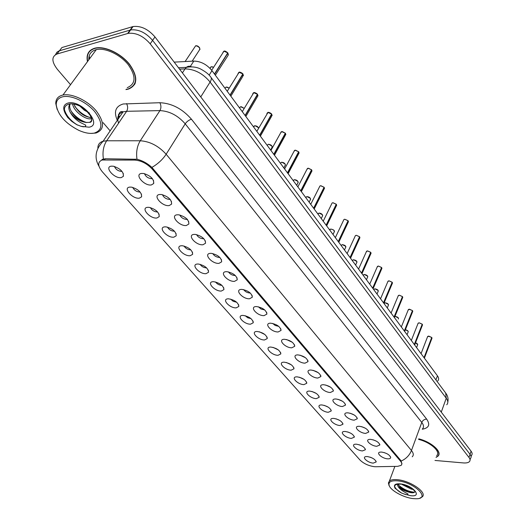 <?xml version="1.0" encoding="UTF-8"?>
<svg xmlns="http://www.w3.org/2000/svg" width="525" height="525" viewBox="0 0 525 525"><rect width="100%" height="100%" fill="white"/><g stroke="black" fill="none" stroke-linecap="round" stroke-linejoin="round"><path stroke-width="0.79" d="M370.755 439.366C375.893 440.331 378.925 442.201 379.857 444.97L376.733 446.296C371.044 446.007 364.488 439.937 369.331 439.399L370.755 439.366M359.481 426.287C364.717 427.252 367.802 429.174 368.734 432.055L365.623 433.414C359.809 433.178 353.102 426.812 358.194 426.32L359.481 426.287M347.878 412.827C353.227 413.798 356.363 415.78 357.289 418.773L354.198 420.164C348.252 419.987 341.388 413.306 346.743 412.86L347.878 412.827M335.934 398.98C341.408 399.945 344.597 401.986 345.509 405.103L342.444 406.527C336.354 406.409 329.326 399.387 334.97 399.007L335.934 398.98M323.643 384.72C329.234 385.691 332.476 387.791 333.382 391.04L330.343 392.497C324.109 392.444 316.91 385.055 322.849 384.74L323.643 384.72M310.977 370.033C316.7 370.998 320.001 373.177 320.887 376.556L317.881 378.039C311.496 378.059 304.119 370.276 310.367 370.046L310.977 370.033M297.924 354.893C303.785 355.865 307.145 358.109 308.011 361.64L305.038 363.149C298.495 363.248 290.935 355.038 297.511 354.9L297.924 354.893M299.939 355.149L305.452 357.696M284.465 339.281C290.469 340.252 293.895 342.582 294.735 346.27L291.802 347.799C285.101 347.983 277.344 339.314 284.268 339.288L284.465 339.281M286.512 339.524L292.3 342.267M270.585 323.183L270.605 323.183C276.76 324.168 280.238 326.583 281.046 330.422L278.152 331.964C271.294 332.246 263.34 323.105 270.585 323.183M272.672 323.413L275.244 325.493L278.729 326.36M256.252 306.567L256.515 306.561C262.756 307.67 266.221 310.177 266.91 314.081L264.068 315.63C257.191 316.017 248.975 306.587 256.252 306.567M258.398 306.79L261.023 309.028L264.712 309.94M241.461 289.406L241.973 289.406C248.305 290.64 251.757 293.239 252.322 297.216L249.532 298.771C242.629 299.263 234.15 289.531 241.461 289.406M243.679 289.623C245.155 291.69 247.242 292.819 249.926 293.016L250.235 292.989M226.177 271.681L226.951 271.681C233.376 273.053 236.808 275.756 237.248 279.799L234.518 281.354C227.594 281.971 218.84 271.911 226.177 271.681M228.487 271.891C229.95 274.109 232.096 275.323 234.931 275.52L235.279 275.487M210.381 253.358L211.424 253.358C217.947 254.881 221.36 257.703 221.668 261.811L218.997 263.36C212.067 264.101 203.018 253.706 210.381 253.358M212.796 253.562C214.239 255.944 216.451 257.237 219.437 257.447L219.804 257.394M194.04 234.406L195.372 234.419C201.994 236.099 205.387 239.039 205.551 243.219L202.958 244.748C196.009 245.628 186.651 234.878 194.04 234.406M196.58 234.609C197.991 237.162 200.274 238.54 203.411 238.75L203.805 238.691M177.128 214.797L178.756 214.817C185.482 216.674 188.856 219.739 188.875 223.998L186.362 225.501C179.406 226.518 169.719 215.401 177.128 214.797M179.812 215.001C181.191 217.731 183.533 219.201 186.841 219.417L187.477 219.273M159.62 194.493L161.556 194.526C168.387 196.573 171.741 199.762 171.603 204.1L169.181 205.577C162.218 206.752 152.197 195.234 159.62 194.493M162.461 194.696C163.807 197.61 166.215 199.178 169.68 199.402L170.212 199.283M141.481 173.453L143.725 173.499C150.682 175.75 154.009 179.084 153.713 183.501L151.384 184.938C144.428 186.277 134.039 174.346 141.481 173.453M144.493 173.657C145.799 176.774 148.273 178.448 151.915 178.677L152.316 178.585M381.721 452.077C386.754 453.049 389.74 454.867 390.679 457.538C390.541 458.528 389.498 458.955 387.535 458.824C381.97 458.489 375.565 452.694 380.166 452.117L381.721 452.077M356.488 444.189C361.541 445.18 364.521 447.018 365.42 449.722L362.44 450.936C356.954 450.634 350.47 444.747 355.09 444.222L356.488 444.189M345.266 431.471C350.418 432.456 353.443 434.352 354.342 437.154L351.383 438.401C345.778 438.152 339.143 431.983 343.993 431.498L345.266 431.471M333.723 418.392C338.986 419.377 342.064 421.332 342.95 424.239L340.01 425.519C334.294 425.322 327.495 418.858 332.594 418.418L333.723 418.392M321.851 404.939C327.226 405.93 330.356 407.938 331.236 410.963L328.322 412.269C322.475 412.132 315.512 405.346 320.873 404.959L321.851 404.939M309.638 391.099C315.131 392.09 318.314 394.157 319.18 397.307L316.299 398.639C310.321 398.56 303.188 391.44 308.818 391.112L309.638 391.099M297.065 376.845C302.682 377.842 305.918 379.975 306.777 383.257L303.923 384.615C297.806 384.602 290.496 377.114 296.415 376.858L297.065 376.845M284.117 362.171C289.866 363.169 293.16 365.374 294 368.799L291.178 370.171C284.918 370.237 277.423 362.348 283.644 362.184L284.117 362.171M270.782 347.051C276.662 348.055 280.015 350.339 280.836 353.902L278.053 355.3C271.648 355.438 263.957 347.13 270.493 347.058L270.782 347.051M257.027 331.472C263.058 332.476 266.47 334.838 267.264 338.559L264.528 339.97C257.965 340.193 250.077 331.433 256.948 331.472L257.027 331.472M242.845 315.4L242.977 315.394C249.126 316.47 252.558 318.918 253.273 322.744L250.582 324.161C243.948 324.489 235.83 315.368 242.845 315.4M245.155 315.676L247.741 317.763L250.989 318.623M228.218 298.817L228.572 298.817C234.813 300.005 238.238 302.551 238.842 306.442L236.198 307.86C229.55 308.287 221.169 298.882 228.218 298.817M230.587 299.092L233.225 301.33L236.67 302.243M213.117 281.702L213.708 281.695C220.041 283.021 223.453 285.659 223.939 289.616L221.353 291.04C214.692 291.578 206.043 281.866 213.117 281.702M215.558 281.964C217.074 284.038 219.148 285.16 221.767 285.351L221.885 285.338M197.518 264.022L198.358 264.022C204.789 265.486 208.189 268.229 208.55 272.252L206.03 273.669C199.356 274.326 190.424 264.298 197.518 264.022M200.051 264.285C201.561 266.51 203.7 267.711 206.463 267.901L206.607 267.888M181.401 245.759L182.497 245.759C189.033 247.373 192.419 250.228 192.649 254.323L190.194 255.721C183.514 256.508 174.287 246.146 181.401 245.759M184.045 246.015C185.542 248.397 187.74 249.683 190.647 249.874L190.818 249.861M164.738 226.872L166.097 226.879C172.745 228.651 176.111 231.623 176.21 235.797L173.827 237.175C167.147 238.094 157.605 227.384 164.738 226.872M167.501 227.128C168.984 229.681 171.248 231.052 174.307 231.249L174.49 231.223M147.499 207.336L149.133 207.349C155.892 209.298 159.246 212.395 159.206 216.641L156.909 218C150.222 219.056 140.352 207.979 147.499 207.336M150.406 207.592C151.863 210.322 154.199 211.785 157.408 211.982L157.598 211.956M129.655 187.11L131.578 187.143C138.449 189.276 141.789 192.504 141.606 196.829L139.394 198.148C132.707 199.362 122.496 187.898 129.655 187.11M111.175 166.169L113.387 166.208C120.382 168.545 123.716 171.918 123.375 176.321L121.262 177.601C114.588 178.973 104.009 167.101 111.175 166.169M367.408 456.566C372.363 457.551 375.296 459.349 376.195 461.947L373.196 463.129C367.828 462.788 361.489 457.157 365.892 456.599L367.408 456.566M375.756 466.738L374.246 466.673C368.419 465.8 363.661 463.575 359.973 459.998L102.362 171.826C97.591 165.9 97.512 161.963 102.126 160.013L134.82 160.092C141.297 160.604 147.138 163.636 152.335 169.194L400.516 461.173C401.999 462.978 402.189 464.389 401.08 465.399L397.635 466.351L375.756 466.738M174.195 62.121L193.804 61.09C200.786 61.241 206.843 64.424 211.982 70.658L437.437 375.815C438.907 377.888 439.018 379.588 437.771 380.907M370.23 457.19L372.166 457.99M114.417 166.438C115.815 169.542 118.282 171.202 121.813 171.412M132.72 187.379C134.151 190.286 136.553 191.842 139.919 192.052M259.291 331.761L264.863 334.497M273.013 347.36L278.309 349.899M286.335 362.493L291.342 364.836M299.289 377.186L303.982 379.339M311.883 391.46L316.24 393.415M324.142 405.333L328.132 407.092M336.079 418.819L339.668 420.374M347.721 431.944L350.858 433.276M359.087 444.727L361.699 445.817M384.123 452.557L386.945 453.698M312.985 370.302L318.196 372.658M325.658 385.009L330.553 387.174M337.975 399.295L342.536 401.271M349.965 413.168L354.158 414.953M361.64 426.661L365.426 428.242M373.012 439.779L376.359 441.151M436.052 457.387L437.935 456.199C442.706 452.189 431.708 442.076 418.792 438.828M128.507 89.079C137.793 85.076 138.154 76.834 129.59 64.358C120.934 53.379 104.692 45.728 95.11 48.103L94.461 48.274C88.41 50.308 86.08 54.764 87.465 61.635M134.571 84.053L135.109 83.573M134.649 84.512L134.092 84.879M470.052 459.775L470.479 458.476C471.437 457.4 471.286 456.015 470.033 454.315L152.591 40.373C145.76 32.53 138.436 29.052 130.62 29.945L59.01 50.912L56.89 52.211L55.525 54.62M101.955 159.515L105.295 158.76L136.992 159.278C142.268 160.506 147.243 163.216 151.902 167.409L400.792 460.438L401.966 463.739M125.934 89.578L127.883 89.243M434.976 460.451L463.286 462.919C466.266 463.148 468.313 462.715 469.448 461.606C470.4 460.537 470.249 459.158 468.989 457.465L150.196 43.824C143.332 35.976 135.988 32.491 128.166 33.364L56.969 54.016C51.424 56.615 51.562 61.72 57.369 69.333L70.54 84.689M103.13 122.679L110.152 130.863M90.143 50.571L89.86 51.247M89.211 55.853L89.618 58.708M471.089 456.632L471.516 455.352C472.467 454.269 472.323 452.878 471.069 451.178L154.98 36.94C148.175 29.098 140.871 25.633 133.068 26.539L61.904 47.545L59.443 50.774L130.62 29.945C138.436 29.052 145.76 32.53 152.591 40.373L470.033 454.315C471.286 456.015 471.437 457.4 470.479 458.476M424.384 358.148L431.819 338.625L431.819 337.601L424.121 357.788M428.781 336.112L431.727 337.477L424.029 357.669M414.671 344.991L422.31 325.421L422.31 324.338L414.389 344.617M419.239 322.829L422.218 324.207L414.297 344.492M404.69 331.492L412.545 311.87L412.558 310.721L404.394 331.091M409.441 309.199L412.46 310.597L404.303 330.96M394.446 317.618L402.517 297.964L402.537 296.75L394.137 317.205M399.387 295.207L402.445 296.618L394.039 317.067M420.033 498.022L422.166 496.926C427.77 492.831 410.524 480.716 397.471 479.712C393.625 479.345 390.935 479.778 389.406 481.018L388.388 483L389.288 485.868M397.576 480.848C390.79 480.388 388.021 482.029 389.255 485.776C391.191 490.862 403.823 497.648 413.044 498.586L415.964 498.75C431.458 499.144 414.415 482.219 397.576 480.848M400.733 484.194C396.48 483.932 394.426 484.851 394.557 486.951L395.036 488.257L401.336 492.929L404.033 493.986C406.58 494.95 407.892 494.95 407.971 493.986L403.922 491.728C400.568 489.733 398.482 487.673 397.655 485.546C399.184 488.191 402.537 490.284 407.708 491.833L410.13 492.522C412.768 493.021 414.304 492.798 414.737 491.84C417.204 492.923 409.421 485.179 402.833 484.509M413.168 489.385L411.337 489.142L401.658 484.306M411.068 487.869L404.368 484.91M397.655 485.546L397.576 484.234M407.708 491.833L401.349 488.427L398.002 484.181M436.669 455.615C441.164 451.854 430.658 442.326 418.583 439.405M436.117 457.196L437.758 456.113C442.483 452.143 431.557 442.109 418.766 438.913M413.313 492.726L408.962 491.781L399.597 486.852M409.218 486.826L406.219 485.52M401.336 492.929C397.76 490.855 395.502 488.65 394.564 486.314M414.494 492.22C408.673 491.715 403.252 489.267 398.232 484.87M128.323 88.882C137.524 84.912 137.878 76.755 129.399 64.404C120.829 53.543 104.757 45.97 95.274 48.326L94.638 48.49C88.751 50.453 86.422 54.758 87.642 61.399M126.105 89.329L127.719 89.04M127.247 87.668C135.896 83.948 136.231 76.289 128.257 64.706C120.212 54.521 105.144 47.434 96.265 49.652L95.707 49.796C90.877 51.332 88.587 54.659 88.823 59.784M91.015 133.409L96.009 133.022C104.626 129.655 104.646 122.2 96.068 110.663C87.465 100.485 71.859 93.128 62.941 95.038L62.383 95.163C58.006 96.364 55.794 99.12 55.755 103.438L57.153 109.43M62.554 96.83C58.373 97.972 56.26 100.597 56.221 104.718C57.757 114.818 65.31 123.375 78.875 130.384C84.768 132.996 89.88 133.908 94.211 133.12C102.933 130.102 103.11 122.942 94.73 111.635C86.323 101.699 70.967 94.638 62.554 96.83M89.381 112.973L84.315 110.197L79.833 106.07C75.836 104.213 72.338 103.53 69.326 104.016C64.595 105.282 63.282 108.518 65.389 113.722L67.666 117.436L71.82 121.4L76.709 124.655L81.172 126.335C84.368 127.214 85.89 126.814 85.732 125.134L80.555 122.588C75.922 119.917 72.411 116.373 70.022 111.956C73.966 117.738 79.183 121.222 85.66 122.423L89.237 122.384C90.937 121.859 91.757 120.691 91.691 118.873M91.645 118.663L91.015 118.788C85.28 119.903 73.612 111.202 72.575 103.917M91.324 117.587C83.783 116.753 77.956 112.258 73.841 104.094M70.022 111.956C68.434 108.728 68.434 106.05 70.015 103.917M85.66 122.423C77.707 121.177 67.266 109.791 70.166 103.904M134.873 83.416L135.365 82.904M91.652 118.689L91.245 118.611M77.569 125.101C70.626 120.855 66.235 115.657 64.378 109.515M86.625 122.568C80.581 120.573 75.416 116.767 71.138 111.136M89.946 117.528C84.059 115.559 79.019 111.838 74.832 106.365M383.919 303.371L392.214 283.677L392.254 282.397L383.591 302.932M389.058 280.836L392.155 282.26L383.493 302.8M373.104 288.73L381.636 269.01L381.688 267.652L372.757 288.271M378.446 266.07L381.583 267.514L372.658 288.127M361.981 273.683L370.762 253.929L370.827 252.499L361.62 273.19M367.546 250.898L370.722 252.354L361.515 273.046M350.542 258.202L359.579 238.435L359.658 236.919L350.162 257.683M356.331 235.298L359.553 236.768L350.05 257.532M338.776 242.274L348.075 222.502L348.173 220.894L338.376 241.723M344.8 219.253L348.068 220.743L338.258 241.572M326.668 225.881L336.236 206.102L336.361 204.409L326.235 225.297M333.007 202.735L336.243 204.251L326.123 225.14M314.193 209.002L324.05 189.23L324.194 187.432L313.74 208.386M320.893 185.732L324.076 187.274L313.622 208.222M301.35 191.612L311.496 171.859L311.666 169.956L300.864 190.956M308.418 168.223L311.548 169.785L300.74 190.792M288.107 173.69L298.561 153.963L298.764 151.948L287.595 172.994M295.575 150.189L298.64 151.778L287.464 172.823M274.457 155.216L285.233 135.516L285.462 133.389L273.906 154.468M282.338 131.598L285.331 133.206L273.774 154.291M260.374 136.152L271.484 116.504L271.74 114.247L259.79 135.358M268.695 112.435L271.609 114.063L259.652 135.174M245.844 116.484L257.303 96.889L257.591 94.5L245.214 115.638M254.625 92.662L257.453 94.31L245.077 115.447M230.836 96.173L242.655 76.643L242.983 74.117L230.167 95.261M240.109 72.26L242.839 73.92L230.022 95.064M215.335 75.193L228.158 55.237L227.896 53.064L214.613 74.215M225.12 51.201L227.752 52.867L214.463 74.012M400.516 461.173L400.792 460.438M152.335 169.194L152.834 168.394M134.82 160.092L135.457 159.108M104.646 159.718L105.295 158.76M435.934 379.903L437.437 375.815M209.153 75.134L211.982 70.658M190.378 66.36L193.804 61.09M117.298 120.343C113.61 111.753 115.566 106.299 123.172 103.983L159.862 102.716C171.806 103.268 182.346 108.78 191.474 119.247L426.641 419.101C430.421 424.627 428.977 428 422.303 429.22M103.412 158.99C102.336 151.994 103.418 145.924 106.667 140.785L126.63 111.3L123.086 111.825C118.125 113.63 116.629 117.41 118.591 123.178M97.886 148.063C97.834 144.578 99.573 142.301 103.103 141.232L106.667 140.785L140.267 140.766C149.901 141.422 158.53 145.911 166.143 154.238L411.456 450.502C409.539 455.273 406.127 458.784 401.231 461.042M119.503 117.095L118.433 114.411M151.902 167.409C157.953 163.872 162.697 159.482 166.143 154.238L185.207 123.821C177.883 115.487 169.457 111.083 159.928 110.611L126.63 111.3C127.988 108.819 127.956 106.247 126.532 103.582M136.992 159.278C135.988 152.152 137.084 145.983 140.267 140.766L159.928 110.611C161.267 108.078 161.247 105.446 159.862 102.716M422.415 428.918C424.049 427.298 423.833 425.138 421.772 422.428L411.456 450.502C413.582 453.173 413.838 455.273 412.223 456.796M56.969 54.016L59.443 50.774M468.989 457.465L471.069 451.178M150.196 43.824L154.98 36.94M127.608 33.508L132.51 26.683M426.641 419.101C424.397 419.186 422.776 420.295 421.772 422.428L185.207 123.821C186.887 121.465 188.974 119.943 191.474 119.247M446.736 404.762C448.317 403.075 448.153 400.897 446.243 398.226L441.269 412.125M445.679 393.015L446.243 398.226L210.098 82.044C202.985 73.52 194.637 69.129 185.043 68.88L182.418 72.896M178.474 67.732L186.362 67.351L185.043 68.88L179.55 69.142M210.886 77.188L210.984 77.319C211.654 78.402 211.358 79.977 210.098 82.044L200.753 96.928M447.818 402.104C448.494 398.882 447.825 395.909 445.804 393.186L210.171 76.282C208.373 73.887 205.091 71.413 200.333 68.86C199.198 68.348 194.27 65.914 186.362 67.351C187.963 66.045 189.656 65.861 191.441 66.8M416.568 347.563L417.539 345.076C417.959 344.236 417.29 343.475 415.531 342.786M417.716 344.708L415.544 342.753L417.5 344.046M431.727 337.477L428.722 336.125L427.475 336.958M428.242 336.171L431.727 337.431M407.052 334.688L408.037 332.22C408.437 331.137 407.558 330.31 405.398 329.726M408.233 331.833C408.312 330.986 407.374 330.271 405.412 329.693L408.01 331.137M398.291 319.029C398.646 317.73 397.609 316.864 395.174 316.431L394.938 316.424M395.24 316.418L398.272 317.894M384.818 302.859L383.985 303.463M387.279 307.919L388.29 305.504C388.684 304.159 387.634 303.266 385.14 302.827M385.206 302.813L388.283 304.31M374.581 288.881L373.688 289.531M376.996 294.007L378.02 291.624C378.453 290.227 377.396 289.301 374.843 288.862M374.909 288.848L378.026 290.364M418.747 322.888L417.933 323.708M422.218 324.207L419.173 322.842M412.46 310.597L409.382 309.212L408.135 310.104M409.001 309.251L412.46 310.551M399.007 295.247L398.088 296.146M402.445 296.618L399.322 295.221M404.033 493.986L410.498 495.666C423.353 497.451 412.663 484.962 400.208 483.866C395.817 483.545 393.934 484.575 394.557 486.951M81.172 126.335L89.04 127.188C103.346 125.088 81.25 99.291 67.981 103.051C63.4 104.554 62.534 108.111 65.389 113.722M364.068 274.536L363.123 275.225M366.443 279.72L367.48 277.371C367.953 275.92 366.883 274.969 364.271 274.516M364.337 274.509L367.5 276.045M353.273 259.803L352.262 260.531M355.602 265.046L356.652 262.736C357.171 261.233 356.088 260.249 353.41 259.79L352.321 260.603M353.483 259.777L356.685 261.338M342.188 244.657L341.112 245.431M344.466 249.972L345.522 247.695C346.087 246.14 344.997 245.123 342.254 244.65M342.326 244.643L345.575 246.232M388.736 280.868L387.765 281.807M392.155 282.26L388.992 280.849M378.197 266.096L377.16 267.081M381.583 267.514L378.381 266.083M367.362 250.917L366.26 251.941M370.722 252.354L367.474 250.904M333.014 234.478L334.084 232.24C334.694 230.626 333.598 229.576 330.783 229.097L329.647 229.917M329.759 229.865L329.949 229.477M321.248 218.544L322.317 216.352C322.987 214.679 321.877 213.596 318.99 213.098L317.861 213.957M317.973 213.911L318.196 213.458M319.082 213.091L322.409 214.732M309.133 202.151L310.216 200.012C310.938 198.279 309.822 197.151 306.856 196.639L305.734 197.544M305.852 197.492L306.114 196.98M307.04 196.626L310.327 198.299M296.671 185.286L297.754 183.199C298.541 181.394 297.412 180.232 294.368 179.707L293.258 180.659M293.377 180.593L293.678 180.023M294.643 179.681L297.898 181.394M283.841 167.921L284.931 165.887C285.784 164.023 284.642 162.816 281.512 162.271L280.409 163.268M281.892 162.245L285.101 163.99M356.232 235.305L355.418 235.587L355.051 236.375M355.176 236.112L355.353 235.718M359.553 236.768L356.265 235.305M348.068 220.743L344.728 219.26L343.928 219.529L343.527 220.362M343.652 220.113L343.868 219.653M336.243 204.251L332.863 202.748L332.102 203.004L331.669 203.89M331.793 203.641L332.049 203.116M324.076 187.274L320.65 185.752L319.942 185.988L319.463 186.933M319.587 186.69L319.882 186.099M311.548 169.785L308.07 168.249L306.895 169.463M307.02 169.234L307.361 168.571M270.631 150.038L271.72 148.063C272.639 146.127 271.491 144.874 268.275 144.309L267.179 145.366M268.761 144.283L271.917 146.068M258.628 128.198L257.644 126.82L255.957 125.908L254.159 125.961L253.549 126.912M255.235 125.777L258.339 127.601M241.29 106.7L244.204 108.367L240.568 106.726L239.492 107.894M226.918 87.025L229.189 88.095L226.058 87.052L225.002 88.272M212.087 66.728L213.577 67.292L211.089 66.747L210.079 68.335M192.143 61.182L199.231 50.315C200.537 47.985 199.336 46.476 195.635 45.78L194.624 47.316M196.777 45.78L199.618 47.749M298.64 151.778L295.109 150.216L293.947 151.469M294.072 151.239L294.459 150.518M285.331 133.206L281.754 131.631L280.599 132.923M280.724 132.694L281.164 131.906M271.609 114.063L267.98 112.462L266.838 113.787M266.969 113.564L267.455 112.711M257.453 94.31L253.765 92.689L252.643 94.047M252.774 93.831L253.312 92.912M242.839 73.92L239.098 72.279L237.989 73.671M238.12 73.454L238.718 72.47M227.752 52.867L223.952 51.201L222.856 52.625M222.994 52.408L223.65 51.365M379.673 444.124L379.857 444.97M368.537 431.137L368.734 432.055M357.079 417.775L357.289 418.773M345.292 404.027L345.509 405.103M333.152 389.865L333.382 391.04M320.65 375.283L320.887 376.556M307.768 360.255L308.011 361.64M294.486 344.767L294.735 346.27M280.783 328.788L281.046 330.422M266.647 312.303L266.91 314.081M252.052 295.286L252.322 297.216M236.972 277.712L237.248 279.799M221.393 259.547L221.668 261.811M205.282 240.765L205.551 243.219M188.619 221.34L188.875 223.998M171.367 201.239L171.603 204.1M153.497 180.416L153.713 183.501M390.502 456.757L390.679 457.538M365.242 448.901L365.42 449.722M354.158 436.268L354.342 437.154M342.759 423.288L342.95 424.239M331.039 409.933L331.236 410.963M318.977 396.191L319.18 397.307M306.561 382.049L306.777 383.257M293.777 367.487L294 368.799M280.613 352.485L280.836 353.902M267.035 337.024L267.264 338.559M253.043 321.083L253.273 322.744M238.606 304.638L238.842 306.442M223.702 287.674L223.939 289.616M208.32 270.152L208.55 272.252M192.426 252.059L192.649 254.323M175.993 233.356L176.21 235.797M159.003 214.016L159.206 216.641M141.422 194.007L141.606 196.829M123.218 173.296L123.375 176.321M376.031 461.193L376.195 461.947M102.126 160.013L102.644 159.232M118.453 118.637C118.447 113.039 119.989 110.768 123.086 111.825L103.103 141.232C95.412 149.415 94.047 157.776 99.008 166.3M128.166 33.364L133.068 26.539M432.009 338.244L431.812 337.555M421.063 353.647L427.665 336.453L428.741 336.098M398.501 318.623C398.508 317.586 397.405 316.844 395.2 316.404M384.031 303.529L385.166 302.8C387.391 303.174 388.507 303.929 388.52 305.071M373.741 289.597L374.87 288.829C377.153 289.242 378.289 290.017 378.276 291.165M422.513 325.014L422.31 324.293M411.331 340.476L418.143 323.17L419.199 322.816L422.218 324.161M412.768 311.437L412.552 310.682M401.336 326.95L408.371 309.533L409.402 309.186M402.76 297.498L402.537 296.704M391.079 313.064L398.337 295.536L399.341 295.188L402.445 296.572M394.872 466.397L389.406 481.018M389.255 485.776L388.769 484.883M409.69 487.462L410.077 487.285M401.349 488.427L400.148 487.285M408.286 492.037L408.962 491.781M56.221 104.718L55.755 103.438M89.237 122.384L90.431 122.312L91.422 121.505L91.796 120.068L90.32 115.5L85.844 110.224L79.826 106.07M91.527 118.21L91.14 118.768M96.265 49.652L62.941 95.038M363.175 275.29L364.291 274.49C366.647 274.91 367.795 275.71 367.756 276.885M356.954 262.218C357.013 261.01 355.838 260.19 353.43 259.763M341.165 245.503L342.274 244.63C344.761 245.077 345.955 245.917 345.85 247.15M392.49 283.185L392.254 282.352M380.54 298.804L388.041 281.157L389.012 280.822L392.155 282.214M381.931 268.485L381.688 267.606M369.712 284.143L377.462 266.385L378.4 266.057L381.583 267.468M371.083 253.378L370.827 252.453M358.575 269.076L366.588 251.199L367.493 250.884L370.722 252.308M330.008 229.346L330.803 229.071C333.362 229.537 334.576 230.403 334.438 231.669M317.914 214.036L319.01 213.078C321.129 213.235 322.363 214.128 322.704 215.749M305.786 197.617L306.876 196.619C309.074 196.79 310.334 197.708 310.636 199.369M293.304 180.725L294.387 179.688C296.678 179.872 297.951 180.817 298.22 182.523M280.455 163.334L281.531 162.251C283.894 162.442 285.193 163.419 285.429 165.178M359.927 237.851L359.658 236.873M347.13 253.575L355.418 235.587L356.285 235.279L359.553 236.723M348.456 221.878L348.173 220.848M335.344 237.628L343.928 219.529L344.748 219.233L348.068 220.697M336.656 205.452L336.361 204.363M323.216 221.215L332.102 203.004L332.883 202.722L336.249 204.205M324.509 188.541L324.194 187.392M310.734 204.31L319.942 185.988L320.663 185.732L324.082 187.228M311.994 171.13L311.673 169.91M297.865 186.9L307.414 168.466L308.083 168.23L311.548 169.746M267.225 145.425L268.288 144.296C270.769 144.513 272.094 145.523 272.265 147.315M253.588 126.965L254.645 125.79C256.627 125.81 257.959 126.604 258.641 128.179M239.525 107.933L240.575 106.713L244.217 108.34M225.022 88.298L226.065 87.038L229.202 88.075M209.921 68.25L211.096 66.734L213.59 67.272M185.115 61.55L195.641 45.773C197.768 45.55 199.231 46.758 200.025 49.389M299.106 153.188L298.764 151.902M284.609 168.952L294.512 150.419L295.122 150.196L298.64 151.732M285.823 134.708L285.462 133.343M270.933 150.445L281.216 131.808L281.767 131.611L285.338 133.166M272.127 115.651L271.747 114.201M256.83 131.355L267.986 112.448C267.98 111.963 270.683 112.829 271.615 114.023M257.998 95.996L257.598 94.454M242.268 111.648L253.778 92.676C253.805 92.098 256.732 93.214 257.46 94.27M243.41 75.712L242.99 74.078M227.233 91.297L239.105 72.266C239.17 71.571 242.399 73.041 242.845 73.881M228.349 54.764L227.902 53.025M211.693 70.271L223.952 51.194C224.582 50.689 225.855 51.233 227.758 52.828"/></g></svg>
